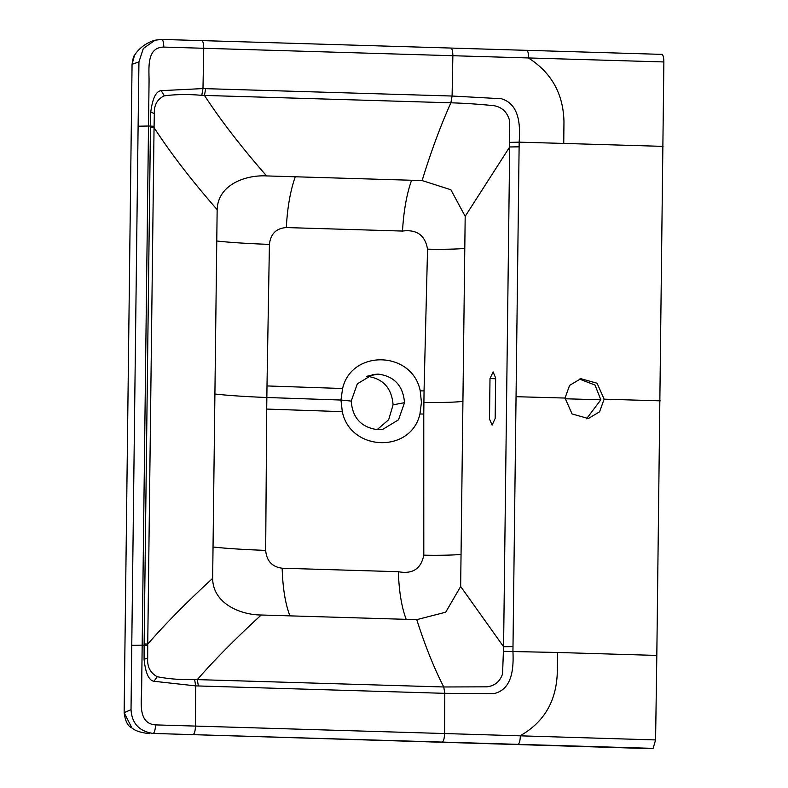 <?xml version="1.0" encoding="UTF-8"?>
<svg xmlns="http://www.w3.org/2000/svg" width="788" height="788" viewBox="0 0 788 788"><rect width="100%" height="100%" fill="white"/><g stroke="black" fill="none" stroke-linecap="round" stroke-linejoin="round"><path stroke-width="1.18" d="M565.035 398.048L572.078 413.956L588.331 418.536L599.589 411.809L604.12 399.171L597.087 383.234L580.845 378.693L569.586 385.401L565.035 398.048L516.051 396.699L512.939 651.223C513.678 667.751 512.702 689.116 494.106 693.598L444.796 693.332L195.68 685.885L195.463 726.083C195.266 731.077 194.449 733.923 193.021 734.633L442.137 742.079C443.565 741.37 444.373 738.523 444.58 733.539L655.586 739.932L653.134 748.383L517.972 744.345C519.381 743.616 520.169 740.73 520.356 735.667C543.553 722.478 555.845 702.049 557.215 674.37L557.53 652.474L656.818 655.429L663.87 61.947L452.864 55.721C452.775 50.787 452.026 48.235 450.618 48.058L526.453 50.334C527.842 50.521 528.571 53.121 528.63 58.125C551.492 72.693 563.272 93.831 563.962 121.539L563.745 143.426L663.043 146.371M586.567 418.783L600.811 399.792L565.035 398.767M579.318 379.048L594.999 385.027L600.811 399.792M124.14 712.677L131.941 727.994C127.823 726.24 125.223 721.128 124.14 712.667L131.025 709.663C131.842 723.354 139.181 731.284 153.059 733.431L649.45 748.6A257.499 73.274 -88.3 0 0 653.134 748.383M377.147 429.627L388.661 419.738L393.084 404.825C391.715 387.903 382.948 378.388 366.775 376.26M131.025 709.663L131.763 645.362L142.175 645.136L141.633 689.618C141.436 702.285 137.87 723.611 155.512 724.891C155.305 729.875 154.487 732.732 153.059 733.431L193.021 734.633M155.512 724.891L444.58 733.539L444.796 693.332L443.752 686.978L486.945 686.831C494.726 685.895 499.927 681.6 502.547 673.927L503.581 646.741L460.655 586.489L461.049 554.407C454.124 555.185 435.478 555.52 423.796 555.146C421.078 568.837 412.587 574.363 398.344 571.704C399.033 591.581 401.663 607.459 406.224 619.338L261.212 615.004C235.297 638.841 214.001 660.383 197.315 679.611L443.752 686.978C434.011 667.958 425.018 645.51 416.754 619.654L445.712 612.197L460.655 586.489M655.586 739.932L656.818 655.429M351.212 401.092L357.338 383.825L372.744 374.536L378.201 374.123C394.335 376.24 403.111 385.756 404.51 402.678L398.482 419.827L382.988 429.224L377.521 429.647C361.278 427.431 352.502 417.916 351.212 401.092L340.958 400.038L266.856 397.507L266.994 385.943L342.593 388.514L340.958 400.038L342.307 411.641L266.708 409.07L266.856 397.507C244.704 396.61 227.387 395.438 214.907 394L216.769 241C229.367 242.428 246.91 243.561 269.417 244.398C270.589 233.888 276.224 228.284 286.31 227.565L402.501 231.061C416.803 229.229 425.146 235.267 427.539 249.166C439.221 249.53 457.867 249.195 464.792 248.417L465.186 216.336L509.688 146.982L509.314 119.658C506.881 111.797 501.798 107.148 494.046 105.7C479.281 104.203 464.92 103.238 450.972 102.804L201.777 95.348C188.588 94.156 176.118 94.314 164.347 95.811C157.295 99.091 153.956 105.06 154.33 113.708L154.054 127.636C170.661 153.207 191.691 180.541 217.153 209.647L216.769 241M342.593 388.514C351.596 349.143 412.232 350.64 420.221 390.838L421.432 402.451L419.945 413.966C410.972 453.642 350.345 451.534 342.307 411.641M420.221 390.838L424.052 390.917L423.767 414.045L419.945 413.966M398.344 571.704L282.153 568.217C272.087 566.877 266.59 560.938 265.674 550.388C243.177 549.551 225.624 548.418 213.036 546.99L212.652 578.343C186.539 602.347 164.899 624.273 147.74 644.141L144.125 643.885L144.115 645.205L142.175 645.136L148.518 126.011L138.107 126.228L138.944 61.897L132.059 64.291L124.14 712.657M163.786 47.083L203.747 48.275L202.979 88.581L452.095 96.028L452.864 55.721L203.747 48.275C203.668 43.34 202.92 40.789 201.501 40.612L161.53 39.42C162.958 39.587 163.707 42.148 163.786 47.083C146.125 47.329 149.168 68.861 149.06 81.528L148.518 126.011L150.449 126.07L150.439 127.38L154.054 127.636L147.72 645.451L144.115 645.205L144.086 659.32C145.534 673.1 148.824 680.418 153.956 681.275L195.68 685.885L194.646 679.532L197.315 679.611L198.359 685.964M147.72 645.451L147.681 658.088C147.1 666.737 150.291 672.952 157.245 676.734L153.956 681.275M157.245 676.734C168.977 679.01 181.437 679.936 194.646 679.532M212.652 578.343C212.809 603.618 240.596 614.926 261.212 615.004M282.153 568.217C282.764 588.104 285.354 603.982 289.925 615.861M416.754 619.654L406.224 619.338M124.13 712.667L132.059 64.311C132.847 58.814 133.664 55.84 134.502 55.377L132.059 64.291M495.652 377.954L493.101 371.897L489.998 378.575L489.506 419.058L492.106 425.116L495.159 418.438L495.652 377.954M663.87 61.947C663.772 57.051 663.023 54.53 661.615 54.372L526.62 50.314M161.53 39.42L155.069 40.218L143.317 48.492L138.944 61.897M201.777 95.348L202.979 88.581L161.176 90.65C156.024 91.191 152.557 98.293 150.774 111.965L150.449 126.07L154.064 126.326M465.186 216.336L450.874 189.75L422.122 180.57C431.046 151.493 440.64 125.568 450.884 102.804L452.085 96.028L501.375 98.736C519.853 104.321 520.297 125.706 519.164 142.165L563.745 143.426M161.176 90.65L164.347 95.811M205.658 88.66L204.456 95.437C220.601 120.17 241.315 147.001 266.58 175.921C245.974 174.769 217.931 184.402 217.153 209.647M266.58 175.921L295.293 176.778C290.408 190.42 287.413 207.352 286.31 227.565M295.293 176.778L411.582 180.255C406.716 193.907 403.692 210.839 402.501 231.061M411.582 180.255L422.122 180.57M660.196 400.846L604.12 399.171M557.53 652.474L503.532 651.341M442.137 742.079L517.972 744.345M513.008 646.584L503.581 646.751L509.688 146.972L519.115 146.814L516.051 396.699M147.681 658.088L144.086 659.32M213.036 546.99L214.907 394M266.708 409.07L265.674 550.388M423.767 414.045L423.796 555.116M464.792 248.417L461.049 554.407M462.92 401.407C454.548 402.294 441.516 402.658 423.816 402.501M509.747 142.372L519.164 142.165L519.115 146.814M138.107 126.228L131.763 645.362M150.439 127.38L144.125 643.885M150.774 111.965L154.33 113.708M269.417 244.398L266.994 385.943M427.539 249.185L424.052 390.917M404.51 402.678L393.084 404.825M378.201 374.123L367.494 376.122M489.998 378.575L495.642 378.742M131.941 728.004C135.319 730.919 141.269 732.81 149.789 733.658M161.707 39.4L155.069 40.218C154.005 40.365 141.564 43.872 134.502 55.377M201.669 40.592L450.785 48.048"/></g></svg>
